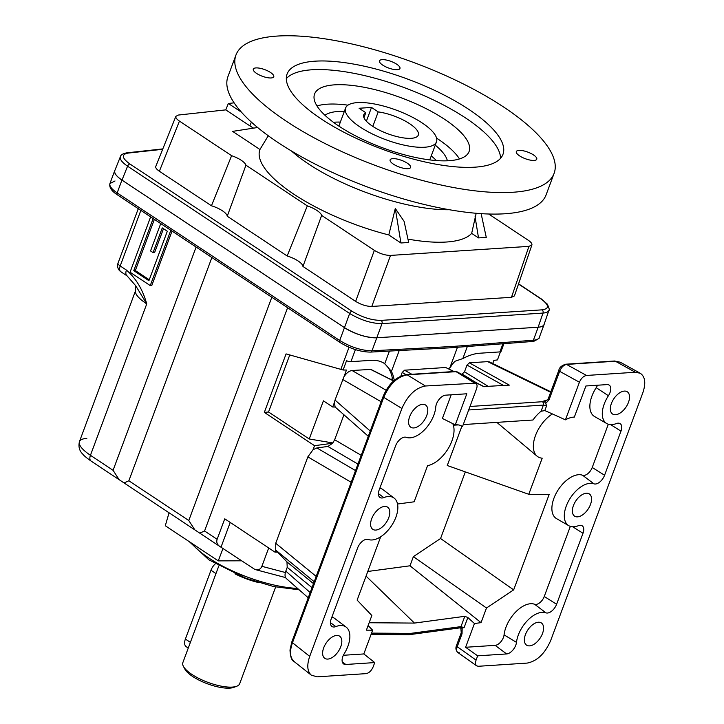 <?xml version="1.0" encoding="UTF-8"?>
<svg xmlns="http://www.w3.org/2000/svg" width="724" height="724" viewBox="0 0 724 724"><rect width="100%" height="100%" fill="white"/><g stroke="black" fill="none" stroke-linecap="round" stroke-linejoin="round"><path stroke-width="1.09" d="M115.016 180.973L109.939 183.525C109.243 186.023 111.65 189.154 117.17 192.919A2.425 1.339 123.6 0 0 117.388 194.837C111.487 191.036 109.007 187.263 109.939 183.525L114.736 170.62A24.245 7.846 20.4 0 0 121.94 180.086L344.461 327.655A24.245 7.846 20.4 0 0 376.806 337.791C366.38 337.71 355.602 334.334 344.461 327.628L121.994 180.104C116.428 176.303 114.03 173.127 114.817 170.574L120.392 156.655C119.605 159.208 122.003 162.384 127.569 166.194L121.994 180.104M366.38 121.225L371.502 107.442L378.209 111.894A29.096 9.412 -159.6 0 1 406.598 121.813A29.096 9.412 -159.6 0 1 418.309 135.062A29.096 9.412 -159.6 0 1 387.756 133.75A29.096 9.412 -159.6 0 1 363.765 114.781A29.096 9.412 -159.6 0 1 365.792 112.709L359.086 108.256L371.502 107.442M372.815 126.401L378.209 111.894M363.946 117.677L365.792 112.709M422.074 122.89A48.49 15.693 -159.6 0 1 436.491 141.823A48.49 15.693 -159.6 0 1 424.689 147.234A48.49 15.693 -159.6 0 1 371.855 133.714A48.49 15.693 -159.6 0 1 345.592 108.021A48.49 15.693 -159.6 0 1 375.213 104.129A48.49 15.693 -159.6 0 1 422.074 122.89M475.777 383.15L425.386 386.001C415.504 387.91 407.675 395.413 401.901 408.49L383.747 397.349C389.476 384.236 397.304 376.742 407.223 374.86L456.066 371.665L457.659 372.036L475.777 383.15C477.206 384.209 477.442 386.154 476.492 388.978L462.5 426.59L459.903 425.269M452.753 423.621A26.824 14.851 -56.4 0 1 448.283 448.446A26.824 14.851 -56.4 0 1 427.567 465.686L414.128 501.804L397.53 504.031M590.485 504.483A13.331 7.385 123.6 0 0 589.318 493.922A13.331 7.385 123.6 0 0 573.417 505.596A13.331 7.385 123.6 0 0 574.585 516.149A13.331 7.385 123.6 0 0 590.485 504.483M610.667 424.644L620.984 431.142L604.576 475.252A9.448 5.231 123.6 0 1 593.924 483.822A24.498 13.566 123.6 0 0 569.571 499.234A24.498 13.566 123.6 0 0 568.811 525.705A24.498 13.566 123.6 0 0 578.349 525.705A9.448 5.231 123.6 0 1 582.024 525.705A9.448 5.231 123.6 0 1 583.001 533.271L556.602 604.259A9.448 5.231 123.6 0 1 545.941 612.839A24.498 13.566 123.6 0 0 527.968 620.025A24.498 13.566 123.6 0 0 516.484 642.36A9.448 5.231 123.6 0 1 506.628 653.944L477.659 655.835L476.075 660.116C475.143 662.831 475.342 664.75 476.654 665.854L478.338 666.279L527.172 663.084C537.054 661.175 544.882 653.682 550.656 640.595L642.849 392.716C646.07 383.114 645.193 376.625 640.224 373.24L635.337 372.254L615.373 361.231L620.242 362.199L640.224 373.24M608.413 395.738A24.498 13.566 123.6 0 0 606.793 423.567L594.54 416.508A25.385 14.064 -56.4 0 1 596.214 387.666L608.413 395.738A9.448 5.231 123.6 0 0 609.029 385.005A9.448 5.231 123.6 0 0 607.083 384.598L585.906 385.983L574.349 417.078A28.308 15.675 123.6 0 0 565.426 419.848L579.417 382.236C581.155 378.29 583.517 376.037 586.494 375.457L635.337 372.254M606.793 423.567A24.498 13.566 123.6 0 0 616.332 423.567A9.448 5.231 123.6 0 1 620.006 423.567A9.448 5.231 123.6 0 1 620.984 431.142M628.468 402.345A13.331 7.385 123.6 0 0 627.301 391.793A13.331 7.385 123.6 0 0 611.4 403.467A13.331 7.385 123.6 0 0 612.567 414.019A13.331 7.385 123.6 0 0 628.468 402.345M542.511 633.491A13.331 7.385 123.6 0 0 541.344 622.939A13.331 7.385 123.6 0 0 525.434 634.604A13.331 7.385 123.6 0 0 526.601 645.165A13.331 7.385 123.6 0 0 542.511 633.491M369.149 622.749L414.463 623.083L464.808 616.314L467.858 617.518L474.446 623.527L481.044 622.64L486.492 607.997L513.669 589.861L549.163 494.447L528.773 494.293L542.204 458.174A26.824 14.851 -56.4 0 1 537.145 456.229L496.845 422.382M537.145 456.229A26.824 14.851 -56.4 0 1 535.353 435.902A26.824 14.851 -56.4 0 1 552.394 413.929L565.426 419.848M463.251 424.581L532.982 420.011A25.756 14.263 123.6 0 1 541.063 411.259L544.819 410.562L552.394 413.929M367.783 571.471L409.974 565.797L413.377 556.647L440.563 538.511L465.333 471.894M528.773 494.293L447.269 465.514L461.867 426.264M534.113 160.42A10.914 3.53 -159.6 0 1 522.221 157.38A10.914 3.53 -159.6 0 1 516.312 151.597A10.914 3.53 -159.6 0 1 527.769 152.094A10.914 3.53 -159.6 0 1 536.765 159.208A10.914 3.53 -159.6 0 1 534.113 160.42M393.358 164.122A10.914 3.53 -159.6 0 1 390.118 159.859A10.914 3.53 -159.6 0 1 401.576 160.357A10.914 3.53 -159.6 0 1 410.571 167.47A10.914 3.53 -159.6 0 1 403.901 168.339A10.914 3.53 -159.6 0 1 393.358 164.122M291.501 151.017A109.107 35.313 20.4 0 0 308.406 163.895A109.107 35.313 20.4 0 0 449.333 209.725M255.961 67.92A10.914 3.53 -159.6 0 1 267.853 70.961A10.914 3.53 -159.6 0 1 273.762 76.744A10.914 3.53 -159.6 0 1 262.305 76.246A10.914 3.53 -159.6 0 1 253.309 69.133A10.914 3.53 -159.6 0 1 255.961 67.92M468.754 109.342A115.161 37.268 -159.6 0 1 502.981 154.312A115.161 37.268 -159.6 0 1 382.046 149.108A115.161 37.268 -159.6 0 1 287.093 74.029A115.161 37.268 -159.6 0 1 357.448 64.789A115.161 37.268 -159.6 0 1 468.754 109.342M503.669 107.052A169.715 54.924 -159.6 0 1 554.113 173.326A169.715 54.924 -159.6 0 1 375.892 165.651A169.715 54.924 -159.6 0 1 235.961 55.015A169.715 54.924 -159.6 0 1 339.647 41.395A169.715 54.924 -159.6 0 1 503.669 107.052M396.716 64.219A10.914 3.53 -159.6 0 1 399.956 68.481A10.914 3.53 -159.6 0 1 388.498 67.984A10.914 3.53 -159.6 0 1 379.503 60.87A10.914 3.53 -159.6 0 1 386.163 60.002A10.914 3.53 -159.6 0 1 396.716 64.219M554.113 173.326L546.113 194.828A169.715 54.924 -159.6 0 1 367.892 187.154A169.715 54.924 -159.6 0 1 227.97 76.509L235.961 55.015M286.315 78.635A115.161 37.268 -159.6 0 1 465.55 117.94A115.161 37.268 -159.6 0 1 500.556 158.312M444.599 119.315A82.436 26.679 -159.6 0 1 469.098 151.506A82.436 26.679 -159.6 0 1 382.534 147.777A82.436 26.679 -159.6 0 1 314.569 94.039A82.436 26.679 -159.6 0 1 364.932 87.423A82.436 26.679 -159.6 0 1 444.599 119.315M436.563 138.112A82.436 26.679 -159.6 0 1 437.405 138.664A82.436 26.679 -159.6 0 1 459.487 158.945M316.994 105.948A82.436 26.679 -159.6 0 1 347.954 105.161M435.251 145.144A66.671 21.575 -159.6 0 1 447.36 160.791M324.958 115.27A66.671 21.575 -159.6 0 1 344.353 111.342M436.4 160.565A66.671 21.575 20.4 0 0 431.251 155.895M340.352 122.094A66.671 21.575 20.4 0 0 333.411 122.266M392.707 380.39A60.617 33.566 123.6 0 0 386.661 365.747A60.617 33.566 123.6 0 0 383.738 363.05M351.185 482.293L307.854 456.871L313.039 449.722L314.542 445.685L264.332 412.39L286.08 353.9L343.095 370.009L346.543 360.724A4.851 1.566 20.4 0 0 350.914 361.665L355.403 349.611M343.095 370.009L346.461 370.045L343.882 376.969C346.316 373.086 349.04 370.932 352.063 370.507L370.833 369.394L393.666 380.878M390.345 379.204L392.037 379.095L391.729 379.901M313.039 449.722L316.895 447.93L327.882 446.455L332.651 443.251L314.542 445.685M399.205 350.552L391.774 370.525A13.331 4.317 -159.6 0 0 390.426 370.217L384.743 363.683A60.617 33.566 123.6 0 0 384.598 363.584A60.617 33.566 123.6 0 0 371.086 360.344L350.914 361.665M503.931 343.683L501.08 351.366A4.851 1.566 20.4 0 1 499.895 351.909L479.722 353.231A60.617 33.566 123.6 0 0 462.844 358.57L454.953 361.276L450.5 366.29L451.043 366.652A60.617 33.566 123.6 0 0 448.572 368.788M492.727 363.52L493.886 360.389L497.451 359.9L500.456 351.828M488.094 386.29L464.5 371.81L462.156 374.064L461.079 374.136M468.681 409.974L543.362 405.087L546.638 405.684L545.679 403.494L549.027 399.874A2.425 0.787 -159.6 0 1 548.213 398.87L545.634 401.214L543.914 400.861L546.991 400.662M308.234 597.798L286.324 578.512C284.803 576.983 284.632 574.512 285.808 571.118L287.22 567.326L286.966 561.905L277.618 552.141L274.957 552.122L224.748 518.818L217.128 539.317C216.25 542.122 217.055 544.43 219.544 546.258L254.214 569.019A7.168 5.502 -93.7 0 0 255.273 569.553L255.771 569.707C258.613 570.277 260.649 569.145 261.88 566.313L268.695 547.968M343.927 414.834L334.66 439.749L332.651 443.251M462.5 426.59A28.308 15.675 123.6 0 0 461.351 425.875A28.308 15.675 123.6 0 0 455.251 424.87L442.4 418.454L451.197 394.806M368.299 436.291L335.14 407.024L334.37 402.535L335.031 400.064L343.882 376.969M550.665 392.281L487.668 361.629L489.487 361.946L550.846 391.802M460.98 627.808L464.066 627.708L460.971 626.622A2.425 1.819 82.3 0 1 459.613 627.916L461.369 628.161M371.077 634.423L409.006 634.704L410.635 633.391L371.566 633.111M545.679 403.494L543.914 400.861M459.306 652.767L457.668 652.369C456.41 651.301 456.256 649.419 457.224 646.722L462.039 633.762A2.425 0.787 -159.6 0 1 461.233 632.758L460.817 627.536M487.668 361.629L469.36 362.824L467.007 365.077L464.5 371.81M400.834 376.091L402.191 372.444L404.535 370.199L445.703 367.502L454.002 371.53M476.075 660.116L457.224 646.722A2.425 0.787 -159.6 0 1 456.41 645.717C455.468 648.215 455.894 650.433 457.668 652.369L476.654 665.854M401.901 408.49L309.718 656.378C306.714 665.157 307.248 671.419 311.32 675.175L317.23 676.831L366.063 673.637C369.041 673.058 371.403 670.795 373.15 666.849L374.733 662.578L363.819 653.944L343.357 655.283M294.062 661.519L294.062 661.519C289.971 657.754 289.446 651.491 292.478 642.74A2.425 0.787 -159.6 0 1 291.844 641.853L289.998 649.998C290.324 656.722 291.682 660.569 294.062 661.519L311.32 675.175M474.22 382.806L456.066 371.665A2.425 1.864 -93.7 0 0 455.197 371.448L457.659 372.036M453.351 425.223L458.283 424.907M368.109 625.545L372.652 630.197L366.398 630.151L371.846 615.5L357.131 600.115L380.679 536.792M366.054 576.105L414.463 623.083M372.652 630.197L363.819 653.944M374.733 662.578L345.773 664.478A9.448 5.231 123.6 0 1 343.52 663.863A9.448 5.231 123.6 0 1 344.253 653.636A24.498 13.566 123.6 0 0 346.153 627.12A24.498 13.566 123.6 0 0 335.827 626.595A9.448 5.231 123.6 0 1 331.854 626.396A9.448 5.231 123.6 0 1 331.176 619.02L357.575 548.041A9.448 5.231 123.6 0 1 368.235 539.461A24.498 13.566 123.6 0 0 392.137 524.773A24.498 13.566 123.6 0 0 394.127 498.103L382.86 489.56A25.385 14.064 123.6 0 0 379.847 488.157M346.153 627.12L334.877 618.577A25.385 14.064 123.6 0 0 331.863 617.165M474.446 623.527L465.613 647.274L495.144 645.346L506.628 653.944M570.331 526.375L544.258 596.486A8.552 4.742 -56.4 0 1 534.602 604.259A25.385 14.064 -56.4 0 0 515.977 611.708A25.385 14.064 -56.4 0 0 504.067 634.858A8.552 4.742 -56.4 0 1 495.144 645.346M568.811 525.705L556.557 518.646A25.385 14.064 -56.4 0 1 557.344 491.216A25.385 14.064 -56.4 0 1 582.576 475.243L593.924 483.822M608.314 424.237L592.232 467.478A8.552 4.742 -56.4 0 1 582.576 475.243M597.499 385.222A8.552 4.742 -56.4 0 1 596.214 387.666M513.669 589.861L440.563 538.511M413.377 556.647L486.492 607.997M409.974 565.797L481.044 622.64M465.613 647.274L477.659 655.835M394.127 498.103A24.498 13.566 123.6 0 0 383.811 497.578A9.448 5.231 123.6 0 1 379.829 497.379A9.448 5.231 123.6 0 1 379.159 490.012L395.557 445.903A9.448 5.231 123.6 0 1 406.218 437.332A24.498 13.566 123.6 0 0 424.508 429.821A24.498 13.566 123.6 0 0 435.757 407.042A9.448 5.231 123.6 0 1 445.64 395.168L466.817 393.784L455.251 424.87M188.258 648.08L186.231 646.731A9.702 5.367 -56.4 0 1 185.389 639.057L210.974 570.25A9.702 5.367 -56.4 0 1 215.281 563.833M218.838 565.869L182.864 662.587A30.308 9.81 20.4 0 0 183.407 666.361L184.837 669.057A27.883 9.023 20.4 0 0 207.326 683.755A27.883 9.023 20.4 0 0 233.952 687.32L236.793 686.216A30.308 9.81 20.4 0 0 239.68 683.709L275.645 586.992M183.407 666.361A30.308 9.81 20.4 0 0 191.878 674.415A30.308 9.81 20.4 0 0 236.793 686.216M258.26 582.485A36.372 11.774 -159.6 0 1 234.947 573.824M407.956 239.11A114.302 36.996 20.4 0 0 471.668 233.363L476.175 213.272M268.269 135.741L259.943 149.497A114.302 36.996 20.4 0 0 259.726 150.112A114.302 36.996 20.4 0 0 388.797 234.947L395.295 208.467L400.924 242.983L388.797 234.947M400.924 242.983L408.68 242.477L404.101 221.363L395.295 208.467M302.949 266.45L321.655 215.399A15.756 5.104 20.4 0 0 307.32 205.888L287.166 255.979A15.756 5.104 20.4 0 1 302.949 266.45L355.629 301.383L374.362 250.35C379.928 253.699 385.322 255.391 390.535 255.418L528.936 246.359L531.896 244.974C532.221 243.707 531.018 242.133 528.285 240.278L488.673 214.005M355.629 301.383C361.195 304.732 366.579 306.424 371.792 306.451L511.47 297.302L514.429 295.917L531.896 244.974M307.32 205.888L245.943 165.19L227.236 216.241A15.756 5.104 20.4 0 0 211.453 205.779L231.608 155.687L179.452 121.098C176.665 119.198 175.47 117.614 175.86 116.338L178.412 115.044L225.779 109.876L249.916 125.885A30.308 9.81 20.4 0 0 253.581 128.13M245.943 165.19A15.756 5.104 20.4 0 0 231.608 155.687M259.943 149.497L232.621 131.379L257.626 127.505M481.125 213.643L486.275 237.4L478.519 237.906L475.062 216.72M478.519 237.906L471.668 233.363M241.427 112.157L228.341 103.478L225.779 109.876M228.341 103.478L234.114 102.844M374.362 250.35L321.655 215.399M175.86 116.338L155.778 166.475C155.388 167.751 156.583 169.335 159.37 171.235L211.453 205.779M227.236 216.241L287.166 255.979M548.928 310.288L548.919 310.297C548.321 311.899 546.349 312.822 542.991 313.076L538.149 327.203C541.498 326.958 543.471 326.035 544.077 324.442L548.919 310.297C549.797 310.587 549.254 308.524 547.299 304.098L541.462 299.021L518.574 283.844M162.819 148.909L126.953 152.827A2.425 1.928 83.8 0 1 128.021 153.09C121.207 154.456 121.831 158.094 129.904 163.986A2.425 1.339 -56.4 0 0 127.569 166.194L349.665 313.483A2.425 1.339 -56.4 0 1 352 311.266C362.018 317.293 371.72 320.334 381.105 320.388A2.425 1.864 86.3 0 1 382.001 323.619C371.584 323.538 360.805 320.162 349.665 313.483L344.461 327.628M457.468 347.276L450.238 366.697A13.331 4.317 -159.6 0 1 450.5 366.29M462.844 358.57L467.324 346.506M223.046 548.349L218.259 560.874L241.843 560.81M218.259 560.874L165.298 525.751L169.063 512.782M381.105 320.388L542.095 309.845A2.425 1.864 86.3 0 1 542.991 313.076L382.001 323.619L376.806 337.773L538.149 327.203M344.461 327.655L339.692 340.479C350.823 347.194 361.584 350.633 371.973 350.796L376.806 337.791L538.204 327.221A24.245 7.846 20.4 0 0 544.104 324.515A24.245 7.846 20.4 0 0 544.249 323.927M115.007 170.086A24.245 7.846 20.4 0 0 114.736 170.62M384.743 363.683L389.431 351.077M390.426 370.217L390.969 370.579A60.617 33.566 123.6 0 1 394.227 380.381M450.238 366.697L451.043 366.652M391.774 370.525L390.969 370.579M127.071 275.862L120.827 271.717A7.276 4.027 -56.4 0 1 120.193 265.961L126.438 270.097A7.276 4.027 -56.4 0 0 127.071 275.862L135.723 285.754L146.737 303.917L90.437 455.306L113.071 470.319L196.104 247.047M126.438 270.097C135.994 278.342 142.764 289.618 146.737 303.917C138.447 298.297 134.727 293.872 135.578 290.65L79.423 441.667C78.482 445.124 82.147 449.676 90.437 455.306A7.276 4.027 -56.4 0 0 91.07 461.061L124.057 482.935L128.854 480.781L211.888 257.509M149.262 279.79L135.334 270.55L154.366 219.363M160.728 223.58L150.547 250.947L153.072 252.622L154.619 252.522L163.479 228.703M150.628 216.883L130.058 272.206L150.248 285.591L151.796 285.491L172.031 231.083M271.817 297.247L188.783 520.529L194.856 529.887L199.77 533.145L204.566 530.991L287.6 307.718M113.071 470.319L119.143 479.677M274.957 552.122L275.717 550.086L275.717 543.281L307.854 456.871M335.14 407.024L332.714 407.006L334.37 402.535M289.754 354.95L268.532 412.001L309.229 438.988L323.411 400.843L332.714 407.006M309.229 438.988L332.886 442.952M268.532 412.001L264.332 412.39M86.817 438.427C82.654 438.663 80.192 439.739 79.423 441.667L79.423 441.667C78.282 446.717 79.387 450.862 82.744 454.102C83.767 455.55 86.545 457.867 91.07 461.061M538.204 327.221L533.371 340.226C536.683 339.945 538.665 339.013 539.308 337.42L539.308 337.42C540.348 337.547 538.575 338.823 533.986 341.23L531.878 341.529A2.425 1.855 85.6 0 0 533.371 340.226L452.31 346.488L371.973 350.796A2.425 1.864 86.9 0 1 370.417 352.099L450.771 347.792L452.31 346.488M230.214 522.447L221.064 547.036M314.207 581.734L275.717 550.086M150.248 285.591L170.819 230.277M153.072 252.622L162.267 227.897L167.316 231.246L148.918 280.695L133.777 270.658L153.153 218.558M133.777 270.658L135.334 270.55M276.052 550.493L277.618 552.141M340.76 646.704A13.331 7.385 123.6 0 0 339.592 636.143A13.331 7.385 123.6 0 0 326.072 643.174A13.331 7.385 123.6 0 0 324.859 658.369A13.331 7.385 123.6 0 0 340.76 646.704M388.743 517.687A13.331 7.385 123.6 0 0 387.575 507.135A13.331 7.385 123.6 0 0 374.046 514.167A13.331 7.385 123.6 0 0 372.833 529.362A13.331 7.385 123.6 0 0 388.743 517.687M426.726 415.558A13.331 7.385 123.6 0 0 425.558 405.006A13.331 7.385 123.6 0 0 412.037 412.037A13.331 7.385 123.6 0 0 410.816 427.232A13.331 7.385 123.6 0 0 426.726 415.558M579.417 382.236L559.643 371.312C561.326 367.339 563.625 365.041 566.539 364.425A2.425 1.864 -93.7 0 0 565.67 364.217L614.504 361.014L620.242 362.199M469.36 362.824L509.316 385.132L483.904 386.562M549.027 399.874L559.643 371.312A2.425 0.787 -159.6 0 1 558.837 370.308C559.308 367.593 561.589 365.566 565.67 364.217M509.316 385.132L483.876 386.562M476.247 382.715L462.156 374.064M310.18 592.567L285.808 571.118M313.501 583.635L286.966 561.905M312.017 587.626L287.22 567.326M361.213 455.324L334.66 439.749M357.955 464.093L327.882 446.455M370.245 431.061L335.031 400.064M386.1 390.218L352.063 370.507M381.141 401.748L342.687 379.476M544.819 410.562L546.638 405.684M464.808 616.314L460.971 626.622L410.635 633.391M544.928 401.992L542.33 401.729A2.425 1.864 -93.7 0 1 543.362 405.087L541.063 411.259M464.066 627.708L467.858 617.518M469.985 406.472L542.33 401.729M462.039 633.762L462.165 628.142M445.703 367.502L453.749 371.539M471.007 380.227L484.057 386.788M411.856 374.29L404.535 370.199M370.371 369.303L393.566 380.969M309.718 656.378L292.478 642.74L383.747 397.349A2.425 0.787 -159.6 0 1 383.105 396.462L291.844 641.853M425.386 386.001L407.223 374.86A2.425 1.864 -93.7 0 0 406.354 374.643C396.254 376.571 388.507 383.847 383.105 396.462M592.232 467.478L604.576 475.252M572.684 526.782L583.001 533.271M544.258 596.486L556.602 604.259M534.602 604.259L545.941 612.839M504.067 634.858L516.484 642.36M210.974 570.25L215.969 573.571M185.389 639.057L190.385 642.369M371.792 306.451L390.535 255.418M251.373 122.103L249.916 125.885M159.37 171.235L179.452 121.098M518.511 284.025L540.928 298.894A2.425 1.339 -56.4 0 1 541.462 299.021M128.021 153.09L162.656 149.307M352 311.266L129.904 163.986M542.095 309.845C549.652 308.686 549.254 305.039 540.928 298.894M297.564 588.413A72.735 23.539 -159.6 0 1 208.693 557.933A72.735 23.539 -159.6 0 1 191.326 543.009M340.787 369.466L349.049 347.248M138.275 208.693L118.03 263.12A7.276 2.353 -159.6 0 0 120.193 265.961L140.854 210.403M217.128 539.317L204.566 530.991M188.783 520.529L128.854 480.781M285.365 572.512L261.88 566.313M499.895 351.909L502.927 343.764M117.388 194.837L339.9 342.398A2.425 1.339 123.6 0 1 339.692 340.479L117.17 192.919L121.94 180.086M316.189 576.413L275.717 543.281M355.538 470.6L316.895 447.93M503.234 385.295L467.007 365.077M511.47 297.302L528.936 246.359M586.494 375.457L566.539 364.425L615.373 361.231A2.425 1.864 -93.7 0 0 614.504 361.014M342.271 661.854L345.773 664.478M330.425 622.622L335.827 626.595M378.399 493.605L383.811 497.578M406.155 374.661L402.191 372.444M345.592 108.021L338.868 126.094M436.491 141.823L429.766 159.895M409.205 634.686L459.613 627.916M456.41 645.717L461.233 632.758M406.354 374.643L455.197 371.448M126.953 152.827C122.971 153.551 120.79 154.827 120.392 156.655M135.687 285.681L135.578 290.65M124.057 482.935L194.856 529.887M199.77 533.145L219.544 546.258M118.03 263.12A7.276 7.276 0 0 0 120.827 271.717M450.799 347.782L531.878 341.529M539.308 337.42L544.104 324.515M339.9 342.398C350.289 348.733 360.462 351.964 370.417 352.099M299.139 589.798L273.654 586.567L245.952 578.295L208.91 559.851L189.236 541.615M285.591 577.58L255.771 569.707M548.213 398.87L558.837 370.308M469.668 379.403L483.931 386.58"/></g></svg>
